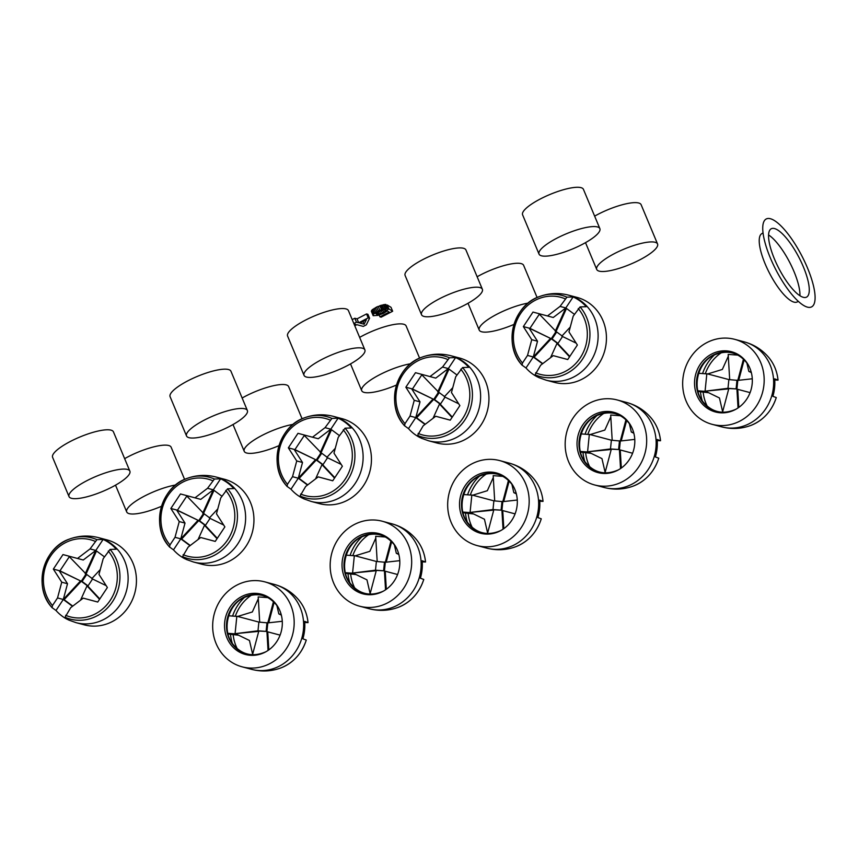 <?xml version="1.0" encoding="UTF-8"?>
<svg xmlns="http://www.w3.org/2000/svg" width="858" height="858" viewBox="0 0 858 858"><rect width="100%" height="100%" fill="white"/><g stroke="black" fill="none" stroke-linecap="round" stroke-linejoin="round"><path stroke-width="1.29" d="M333.623 582.957A43.973 40.53 104.9 0 1 340.24 536.271A43.973 40.53 104.9 0 1 382.228 521.224A43.973 40.53 104.9 0 1 408.226 544.465A43.973 40.53 104.9 0 1 401.608 591.151A43.973 40.53 104.9 0 1 359.62 606.198A43.973 40.53 104.9 0 1 333.623 582.957M382.571 591.57A31.178 28.732 -75.1 0 0 382.818 591.441A31.178 28.732 -75.1 0 0 395.023 545.559A31.178 28.732 -75.1 0 0 359.266 535.853A31.178 28.732 -75.1 0 0 344.476 577.359A31.178 28.732 -75.1 0 0 382.571 591.57M359.62 606.198L369.101 608.719A43.973 40.53 -75.1 0 0 396.836 605.523A43.973 40.53 -75.1 0 0 417.707 546.986A43.973 40.53 -75.1 0 0 391.698 523.745L382.228 521.224M216.119 643.586A43.973 40.53 104.9 0 1 222.737 596.9A43.973 40.53 104.9 0 1 264.725 581.842A43.973 40.53 104.9 0 1 290.723 605.094A43.973 40.53 104.9 0 1 284.116 651.769A43.973 40.53 104.9 0 1 242.117 666.827A43.973 40.53 104.9 0 1 216.119 643.586M265.079 652.198A31.178 28.732 -75.1 0 0 265.315 652.069A31.178 28.732 -75.1 0 0 277.52 606.177A31.178 28.732 -75.1 0 0 241.774 596.482A31.178 28.732 -75.1 0 0 226.973 637.987A31.178 28.732 -75.1 0 0 265.079 652.198M242.117 666.827L251.598 669.347A43.973 40.53 -75.1 0 0 279.333 666.14A43.973 40.53 -75.1 0 0 300.203 607.614A43.973 40.53 -75.1 0 0 274.206 584.373L264.725 581.842M451.126 522.329A43.973 40.53 104.9 0 1 457.732 475.654A43.973 40.53 104.9 0 1 499.721 460.596A43.973 40.53 104.9 0 1 525.718 483.837A43.973 40.53 104.9 0 1 519.111 530.523A43.973 40.53 104.9 0 1 477.123 545.57A43.973 40.53 104.9 0 1 451.126 522.329M500.075 530.941A31.178 28.732 -75.1 0 0 500.321 530.812A31.178 28.732 -75.1 0 0 512.526 484.931A31.178 28.732 -75.1 0 0 476.769 475.225A31.178 28.732 -75.1 0 0 461.969 516.731A31.178 28.732 -75.1 0 0 500.075 530.941M477.123 545.57L486.593 548.101A43.973 40.53 -75.1 0 0 514.328 544.894A43.973 40.53 -75.1 0 0 535.199 486.357A43.973 40.53 -75.1 0 0 509.202 463.116L499.721 460.596M686.121 401.083A43.973 40.53 104.9 0 1 692.728 354.397A43.973 40.53 104.9 0 1 734.727 339.339A43.973 40.53 104.9 0 1 760.724 362.591A43.973 40.53 104.9 0 1 754.107 409.266A43.973 40.53 104.9 0 1 712.119 424.324A43.973 40.53 104.9 0 1 686.121 401.083M735.07 409.695A31.178 28.732 -75.1 0 0 735.317 409.566A31.178 28.732 -75.1 0 0 747.522 363.674A31.178 28.732 -75.1 0 0 711.765 353.979A31.178 28.732 -75.1 0 0 696.975 395.484A31.178 28.732 -75.1 0 0 735.07 409.695M712.119 424.324L721.599 426.844A43.973 40.53 -75.1 0 0 749.334 423.637A43.973 40.53 -75.1 0 0 770.194 365.111A43.973 40.53 -75.1 0 0 744.197 341.859L734.727 339.339M568.618 461.701A43.973 40.53 104.9 0 1 575.235 415.025A43.973 40.53 104.9 0 1 617.224 399.967A43.973 40.53 104.9 0 1 643.221 423.209A43.973 40.53 104.9 0 1 636.604 469.894A43.973 40.53 104.9 0 1 594.615 484.952A43.973 40.53 104.9 0 1 568.618 461.701M617.578 470.313A31.178 28.732 -75.1 0 0 617.814 470.195A31.178 28.732 -75.1 0 0 630.019 424.302A31.178 28.732 -75.1 0 0 594.272 414.596A31.178 28.732 -75.1 0 0 579.472 456.102A31.178 28.732 -75.1 0 0 617.578 470.313M594.615 484.952L604.096 487.473A43.973 40.53 -75.1 0 0 631.831 484.266A43.973 40.53 -75.1 0 0 652.702 425.729A43.973 40.53 -75.1 0 0 626.705 402.488L617.224 399.967M459.491 358.011A43.973 40.53 104.9 0 1 485.489 381.263A43.973 40.53 104.9 0 1 478.871 427.938A43.973 40.53 104.9 0 1 436.883 442.996L428.56 440.776A43.973 40.53 104.9 0 0 456.295 437.58A43.973 40.53 104.9 0 0 477.166 379.043A43.973 40.53 104.9 0 0 451.169 355.802L459.491 358.011M224.485 479.268A43.973 40.53 104.9 0 1 250.493 502.509A43.973 40.53 104.9 0 1 243.876 549.195A43.973 40.53 104.9 0 1 201.887 564.242L193.565 562.033A43.973 40.53 104.9 0 0 221.3 558.826A43.973 40.53 104.9 0 0 242.171 500.3A43.973 40.53 104.9 0 0 216.162 477.048L224.485 479.268M106.993 539.896A43.973 40.53 104.9 0 1 132.99 563.138A43.973 40.53 104.9 0 1 126.373 609.813A43.973 40.53 104.9 0 1 84.384 624.871L76.062 622.661A43.973 40.53 104.9 0 0 103.797 619.455A43.973 40.53 104.9 0 0 124.667 560.918A43.973 40.53 104.9 0 0 98.67 537.676L106.993 539.896M341.988 418.64A43.973 40.53 104.9 0 1 367.985 441.881A43.973 40.53 104.9 0 1 361.379 488.567A43.973 40.53 104.9 0 1 319.391 503.625L311.057 501.404A43.973 40.53 104.9 0 0 338.803 498.208A43.973 40.53 104.9 0 0 359.663 439.671A43.973 40.53 104.9 0 0 333.665 416.43L341.988 418.64M576.984 297.394A43.973 40.53 104.9 0 1 602.992 320.635A43.973 40.53 104.9 0 1 596.374 367.31A43.973 40.53 104.9 0 1 554.386 382.368L546.063 380.158A43.973 40.53 104.9 0 0 573.798 376.952A43.973 40.53 104.9 0 0 594.658 318.415A43.973 40.53 104.9 0 0 568.661 295.173L576.984 297.394M251.598 669.347C261.593 671.932 271.375 671.439 280.974 667.889A42.021 38.728 -75.1 0 0 284.974 666.098A42.021 38.728 -75.1 0 0 306.252 640.057L302.885 638.824A43.897 40.455 -75.1 0 0 304.654 621.364L308.022 622.608A42.021 38.728 -75.1 0 0 298.97 600.225C292.406 592.374 284.159 587.087 274.206 584.373M280.974 667.889C293.372 662.826 301.801 653.56 306.274 640.089L306.231 640.111M228.046 634.008L238.599 635.22M304.74 622.49L308.043 622.629C307.153 614.071 304.129 606.606 298.97 600.225M236.829 616.387L228.689 615.787M281.349 615.122L278.818 613.899L276.812 605.212M281.188 614.532L278.818 613.899M259.695 622.147L258.194 596.911L268.039 597.629M282.282 621.278L267.803 622.897L273.488 601.522M268.039 650.439L266.924 631.627L267.803 622.897L258.88 622.082L257.99 630.812L266.098 631.413L266.988 622.683M258.88 622.082L236.84 616.226L235.081 633.687L257.99 630.812M274.195 602.187L268.715 622.801M235.081 633.687L258.73 631.359M258.301 598.723L252.338 611.958L237.666 616.452M252.638 654.279L249.453 640.476L235.907 633.912L227.874 633.322M266.098 631.413L258.816 631.038L252.509 654.761M267.75 631.853L280.094 635.135L267.75 631.853L268.822 649.903M275.504 643.382L276.276 642.31M369.101 608.719C379.086 611.304 388.878 610.821 398.466 607.26A42.021 38.728 -75.1 0 0 402.477 605.469A42.021 38.728 -75.1 0 0 423.745 579.44L420.388 578.206A43.897 40.455 -75.1 0 0 422.157 560.746L425.514 561.979A42.021 38.728 -75.1 0 0 416.462 539.596C409.909 531.756 401.651 526.469 391.698 523.745M345.549 573.38L356.102 574.592M422.243 561.861L425.547 562.001C424.656 553.442 421.632 545.978 416.462 539.596M354.333 555.759L346.192 555.158M398.841 554.493L396.321 553.271L394.315 544.594M398.691 553.903L396.321 553.271M377.188 561.518L375.686 536.282L385.532 537.011M399.774 560.66L385.306 562.28L390.991 540.894M385.542 589.811L384.427 570.999L385.306 562.28L376.383 561.464L375.493 570.195L383.601 570.785L384.481 562.054M376.383 561.464L354.343 555.609L352.574 573.058L375.493 570.195M391.698 541.57L386.218 562.172M352.574 573.058L376.233 570.731M375.793 538.095L369.841 551.329L355.169 555.823M370.141 593.65L366.956 579.847L353.399 573.283L345.377 572.694M383.601 570.785L376.319 570.409L370.012 594.133M385.242 571.224L397.586 574.506L385.242 571.224L386.325 589.274M392.996 582.754L393.779 581.692M67.857 619.626A43.897 40.455 104.9 0 1 55.995 610.478L51.909 607.528A42.021 38.728 104.9 0 1 51.298 606.799A42.021 38.728 104.9 0 1 65.294 540.926A42.021 38.728 104.9 0 1 69.294 539.135A42.021 38.728 104.9 0 1 96.933 539.661L90.047 548.916L95.806 550.45L103.11 539.446A43.897 40.455 104.9 0 1 116.27 549.206L110.081 549.42A42.021 38.728 104.9 0 1 96.707 616.023A42.021 38.728 104.9 0 1 65.069 617.288L69.144 620.237M98.67 537.676C88.674 535.102 78.893 535.585 69.294 539.135C43.415 547.661 33.065 586.55 51.298 606.799L52.059 607.7L52.477 605.544L57.529 597.94L63.299 599.474L55.995 610.478M110.081 549.42L103.196 558.676L98.97 574.41L107.379 587.515L97.737 602.037L83.237 598.144L70.678 607.7L65.069 617.288M72.501 606.306L63.299 599.474L67.514 583.73L59.116 570.634L53.346 569.101L62.977 554.568L83.258 560.006L95.806 550.45L104.419 556.831M96.933 539.661L103.11 539.446M57.529 597.94L61.744 582.196L67.514 583.73M61.744 582.196L53.346 569.101M92.042 578.421L86.079 573.991L81.253 581.252L59.116 570.634L59.942 570.849L69.316 556.713M72.769 606.102L64.114 599.688L81.253 581.252L59.942 570.849M99.796 598.938L87.838 586.132L81.253 581.252L82.078 581.467L86.722 574.474M88.009 585.864L82.078 581.467M68.769 556.123L86.079 573.991L96.504 550.965M85.253 573.766L95.806 550.45M100.279 569.551L91.827 578.646L106.177 585.649M77.488 558.472L90.047 548.916M80.545 600.192L87.012 585.907L87.838 586.132L92.557 579.011M64.114 599.688L63.299 599.474L80.438 581.027M87.012 585.907L99.539 599.324M97.748 602.026L83.237 598.144M486.593 548.101C496.589 550.675 506.381 550.192 515.969 546.632A42.021 38.728 -75.1 0 0 519.969 544.841A42.021 38.728 -75.1 0 0 541.248 518.811L537.891 517.578A43.897 40.455 -75.1 0 0 539.65 500.117L543.017 501.351A42.021 38.728 -75.1 0 0 533.966 478.979C527.402 471.128 519.154 465.84 509.202 463.116M463.052 512.752L473.605 513.963M539.736 501.233L543.039 501.372C542.149 492.814 539.124 485.349 533.966 478.979M471.825 495.13L463.685 494.54M516.344 493.865L513.824 492.642L511.818 483.966M516.194 493.275L513.824 492.642M494.691 500.89L493.189 475.654L503.035 476.383M517.277 500.032L502.809 501.651L508.494 480.266M503.045 529.193L501.919 510.381L502.809 501.651L493.876 500.836L492.996 509.566L501.093 510.156L501.984 501.426M493.876 500.836L471.846 494.98L470.077 512.441L492.996 509.566M509.191 480.941L503.71 501.544M470.077 512.441L493.736 510.102M493.296 477.466L487.344 490.701L472.672 495.195M487.634 533.022L484.448 519.229L470.903 512.655L462.88 512.065M501.093 510.156L493.822 509.781L487.516 533.504M502.745 510.596L515.09 513.878L502.745 510.596L503.818 528.646M510.499 522.125L511.282 521.063M302.863 498.38A43.897 40.455 104.9 0 1 290.991 489.221L286.915 486.272A42.021 38.728 104.9 0 1 286.304 485.542A42.021 38.728 104.9 0 1 300.289 419.68A42.021 38.728 104.9 0 1 304.3 417.889A42.021 38.728 104.9 0 1 331.928 418.414L325.043 427.659L330.813 429.193L338.106 418.189A43.897 40.455 104.9 0 1 351.265 427.949L345.077 428.174A42.021 38.728 104.9 0 1 331.703 494.766A42.021 38.728 104.9 0 1 300.064 496.031L304.14 498.981M333.665 416.43C323.68 413.846 313.889 414.328 304.3 417.889C278.41 426.405 268.071 465.293 286.304 485.542L287.065 486.454L287.473 484.298L292.524 476.683L298.294 478.217L290.991 489.221M345.077 428.174L338.191 437.419L333.976 453.163L342.374 466.259L332.732 480.791L318.232 476.887L305.673 486.443L300.064 496.031M307.507 485.049L298.294 478.217L302.509 462.483L294.112 449.377L288.342 447.844L297.983 433.322L318.254 438.749L330.813 429.193L339.414 435.585M331.928 418.414L338.106 418.189M292.524 476.683L296.739 460.95L302.509 462.483M296.739 460.95L288.342 447.844M327.037 457.164L321.074 452.734L316.259 459.995L294.112 449.377L294.938 449.603L304.311 435.467M307.765 484.856L299.12 478.442L316.259 459.995L294.938 449.603M334.792 477.681L322.833 464.875L316.259 459.995L317.074 460.22L321.718 453.217M323.005 464.618L317.074 460.22M303.764 434.877L321.074 452.734L331.499 429.708M320.249 452.52L330.813 429.193M335.274 448.305L326.823 457.4L341.173 464.403M312.484 437.215L325.043 427.659M315.54 478.946L322.007 464.661L322.833 464.875L327.552 457.754M299.12 478.442L298.294 478.217L315.433 459.781M322.007 464.661L334.534 478.078M332.743 480.77L318.232 476.887M185.36 559.008A43.897 40.455 104.9 0 1 173.488 549.849L169.412 546.9A42.021 38.728 104.9 0 1 168.801 546.171A42.021 38.728 104.9 0 1 182.797 480.308A42.021 38.728 104.9 0 1 186.797 478.517A42.021 38.728 104.9 0 1 214.425 479.032L207.539 488.288L213.31 489.821L220.613 478.818A43.897 40.455 104.9 0 1 233.762 488.577L227.584 488.792A42.021 38.728 104.9 0 1 214.2 555.394A42.021 38.728 104.9 0 1 182.561 556.66L186.647 559.609M216.162 477.048C206.177 474.474 196.385 474.957 186.797 478.517C160.918 487.033 150.568 525.922 168.801 546.171L169.562 547.082L169.981 544.916L175.021 537.312L180.791 538.845L173.488 549.849M227.584 488.792L220.699 498.048L216.473 513.792L224.871 526.887L215.24 541.409L200.729 537.516L188.181 547.072L182.561 556.66M190.004 545.677L180.791 538.845L185.017 523.101L176.619 510.006L170.849 508.472L180.48 493.951L200.751 499.377L213.31 489.821L221.911 496.214M214.425 479.032L220.613 478.818M175.021 537.312L179.247 521.567L185.017 523.101M179.247 521.567L170.849 508.472M209.545 517.792L203.571 513.363L198.756 520.624L176.619 510.006L177.434 510.22L186.819 496.085M190.262 545.484L181.617 539.06L198.756 520.624L177.434 510.22M217.299 538.309L205.33 525.504L198.756 520.624L199.582 520.838L204.225 513.845M205.502 525.246L199.582 520.838M186.272 495.506L203.571 513.363L214.007 490.336M202.745 513.138L213.31 489.821M217.782 508.933L209.331 518.018L223.681 525.021M194.981 497.844L207.539 488.288M198.037 539.564L204.504 525.289L205.33 525.504L210.06 518.382M181.617 539.06L180.791 538.845L197.93 520.409M204.504 525.289L217.042 538.695M215.251 541.398L200.729 537.516M604.096 487.473C614.081 490.047 623.873 489.564 633.461 486.003A42.021 38.728 -75.1 0 0 637.473 484.223A42.021 38.728 -75.1 0 0 658.751 458.183L655.383 456.949A43.897 40.455 -75.1 0 0 657.153 439.489L660.51 440.722A42.021 38.728 -75.1 0 0 651.458 418.35C644.905 410.499 636.647 405.212 626.705 402.488M580.544 452.123L591.098 453.335M657.239 440.604L660.542 440.744C659.652 432.185 656.627 424.721 651.458 418.35M589.328 434.513L581.188 433.912M633.847 433.247L631.316 432.024L629.311 423.337M633.687 432.647L631.316 432.024M612.194 440.272L610.692 415.036L620.538 415.755M634.781 439.403L620.302 441.023L625.986 419.637M620.538 468.565L619.422 449.753L620.302 441.023L611.379 440.208L610.488 448.938L618.597 449.528L619.476 440.808M611.379 440.208L589.339 434.352L587.58 451.812L610.488 448.938M626.694 420.313L621.213 440.915M587.58 451.812L611.228 449.474M610.799 416.838L604.836 430.072L590.165 434.566M605.137 472.404L601.951 458.601L588.395 452.027L580.373 451.437M618.597 449.528L611.314 449.152L605.008 472.887M620.248 449.967L632.593 453.249L620.248 449.967L621.321 468.018M628.002 461.507L628.775 460.435M721.599 426.844C731.584 429.429 741.376 428.936 750.965 425.386A42.021 38.728 -75.1 0 0 754.965 423.595A42.021 38.728 -75.1 0 0 776.243 397.554L772.886 396.321A43.897 40.455 -75.1 0 0 774.656 378.861L778.013 380.094A42.021 38.728 -75.1 0 0 768.961 357.722C762.408 349.871 754.15 344.584 744.197 341.859M698.047 391.495L708.601 392.717M774.731 379.976L778.034 380.126C777.155 371.568 774.12 364.103 768.961 357.722M706.82 373.884L698.691 373.284M751.34 372.619L748.82 371.396L746.814 362.709M751.19 372.029L748.82 371.396M729.686 379.644L728.185 354.408L738.03 355.126M752.273 378.775L737.805 380.394L743.489 359.009M738.041 407.936L736.915 389.124L737.805 380.394L728.871 379.579L727.992 388.309L736.1 388.91L736.979 380.18M728.871 379.579L706.842 373.723L705.072 391.184L727.992 388.309M744.186 359.684L738.717 380.298M705.072 391.184L728.732 388.856M728.292 356.22L722.339 369.444L707.668 373.949M722.64 411.776L719.454 397.973L705.898 391.398L697.876 390.819M736.1 388.91L728.817 388.535L722.511 412.258M737.741 389.35L750.085 392.621L737.741 389.35L738.813 407.389M745.495 400.879L746.278 399.807M420.356 437.752A43.897 40.455 104.9 0 1 408.494 428.603L404.408 425.654A42.021 38.728 104.9 0 1 403.796 424.924A42.021 38.728 104.9 0 1 417.792 359.052A42.021 38.728 104.9 0 1 421.793 357.26A42.021 38.728 104.9 0 1 449.431 357.786L442.535 367.042L448.305 368.575L455.609 357.561A43.897 40.455 104.9 0 1 468.758 367.321L462.58 367.546A42.021 38.728 104.9 0 1 449.195 434.137A42.021 38.728 104.9 0 1 417.567 435.414L421.643 438.363M451.169 355.802C441.173 353.217 431.381 353.711 421.793 357.26C395.913 365.776 385.564 404.665 403.796 424.924L404.558 425.825L404.976 423.67L410.027 416.055L415.787 417.589L408.494 428.603M462.58 367.546L455.695 376.801L451.469 392.535L459.867 405.63L450.236 420.163L435.735 416.269L423.176 425.815L417.567 435.414M425 424.431L415.787 417.589L420.012 401.855L411.615 388.749L405.845 387.215L415.476 372.694L435.757 378.121L448.305 368.575L456.917 374.957M449.431 357.786L455.609 357.561M410.027 416.055L414.242 400.321L420.012 401.855M414.242 400.321L405.845 387.215M444.541 396.535L438.567 392.106L433.751 399.367L411.615 388.749L412.441 388.974L421.814 374.839M425.268 424.227L416.613 417.814L433.751 399.367L412.441 388.974M452.295 417.063L440.326 404.257L433.751 399.367L434.577 399.592L439.221 392.589M440.508 403.989L434.577 399.592M421.267 374.249L438.567 392.106L449.002 369.079M437.752 391.891L448.305 368.575M452.777 387.677L444.326 396.771L458.676 403.775M429.987 376.587L442.535 367.042M433.033 418.318L439.511 404.032L440.326 404.257L445.055 397.125M416.613 417.814L415.787 417.589L432.925 399.152M439.511 404.032L452.037 417.449M450.246 420.152L435.735 416.269M537.859 377.123A43.897 40.455 104.9 0 1 525.986 367.975L521.911 365.025A42.021 38.728 104.9 0 1 521.299 364.296A42.021 38.728 104.9 0 1 535.285 298.423A42.021 38.728 104.9 0 1 539.296 296.632A42.021 38.728 104.9 0 1 566.923 297.158L560.038 306.413L565.808 307.947L573.112 296.943A43.897 40.455 104.9 0 1 586.261 306.703L580.083 306.917A42.021 38.728 104.9 0 1 566.698 373.52A42.021 38.728 104.9 0 1 535.06 374.785L539.146 377.734M568.661 295.173C558.676 292.589 548.884 293.082 539.296 296.632C513.416 305.148 503.067 344.037 521.299 364.296L522.061 365.197L522.468 363.041L527.52 355.426L533.29 356.971L525.986 367.975M580.083 306.917L573.187 316.173L568.972 331.907L577.37 345.013L567.739 359.534L553.228 355.641L540.679 365.197L535.06 374.785M542.503 363.803L533.29 356.971L537.516 341.227L529.107 328.131L523.348 326.598L532.979 312.065L553.249 317.503L565.808 307.947L574.41 314.328M566.923 297.158L573.112 296.943M527.52 355.426L531.745 339.693L537.516 341.227M531.745 339.693L523.348 326.598M562.044 335.918L556.07 331.488L551.254 338.749L529.107 328.131L529.933 328.346L539.317 314.21M542.76 363.599L534.116 357.185L551.254 338.749L529.933 328.346M569.798 356.435L557.829 343.629L551.254 338.749L552.08 338.964L556.724 331.971M558 343.361L552.08 338.964M538.77 313.62L556.07 331.488L566.495 308.462M555.244 331.263L565.808 307.947M570.27 327.048L561.818 336.143L576.179 343.146M547.479 315.959L560.038 306.413M550.536 357.689L557.003 343.404L557.829 343.629L562.558 336.497M534.116 357.185L533.29 356.971L550.428 338.524M557.003 343.404L569.54 356.821M567.739 359.523L553.228 355.641M803.335 266.774A38.471 11.454 -117.3 0 1 806.552 297.125A38.471 11.454 -117.3 0 1 774.495 259.105A38.471 11.454 -117.3 0 1 771.278 228.743A38.471 11.454 -117.3 0 1 803.335 266.774M763.03 232.861L761.947 233.558A38.471 11.454 62.7 0 0 765.164 263.91A38.471 11.454 62.7 0 0 797.232 301.941L798.433 301.458M799.935 295.731A38.471 11.454 62.7 0 0 794.015 271.589A38.471 11.454 62.7 0 0 768.575 234.953M770.377 258.001A49.464 14.725 62.7 0 0 807.399 307.132A49.464 14.725 62.7 0 0 807.453 267.868A49.464 14.725 62.7 0 0 770.43 218.736A49.464 14.725 62.7 0 0 770.377 258.001M597.425 226.93A32.979 8.205 -22.7 0 1 599.871 228.646A32.979 8.205 -22.7 0 1 577.305 246.857A32.979 8.205 -22.7 0 1 541.473 255.802A32.979 8.205 -22.7 0 1 539.028 254.097A32.979 8.205 -22.7 0 1 561.593 235.875A32.979 8.205 -22.7 0 1 597.425 226.93M539.028 254.097L522.597 214.811A32.979 8.205 -22.7 0 1 545.152 196.589A32.979 8.205 -22.7 0 1 580.995 187.645A32.979 8.205 -22.7 0 1 583.44 189.361L599.871 228.646M354.011 323.938L355.609 324.367L354.44 324.968M354.772 325.761L356.842 324.689L363.277 326.405L366.355 324.817L369.562 318.232L368.2 317.868L358.687 322.78L356.467 322.179L353.839 323.53M359.92 323.101L366.355 319.787L364.124 324.227L359.92 323.101M352.198 319.605L354.815 318.254L357.046 318.844L366.559 313.942L367.91 314.296L369.562 318.232M364.124 324.227L362.998 321.514M368.2 317.868L366.559 313.942M358.687 322.78L357.046 318.844M356.467 322.179L354.815 318.254M378.121 311.98L387.441 308.333L379.804 310.231L373.402 314.221L373.166 315.69L377.852 315.401L383.44 313.385L387.29 310.918L389.178 312.076L379.944 316.838L381.177 317.16L392.653 311.25L388.889 308.934L382.325 313.095L377.08 314.543L376.029 313.824L378.121 311.98M373.166 315.69L371.407 310.853L376.641 306.992L385.789 304.397L387.441 308.333M386.261 305.512L387.248 305.008L391.001 307.314L392.653 311.25M386.132 308.419L384.491 304.493M385.081 308.58L383.44 304.644M383.751 308.88L382.11 304.955M382.539 309.212L380.898 305.287M381.456 309.577L379.804 305.652M379.804 310.231L378.164 306.306M378.281 310.928L376.641 306.992M376.887 311.647L375.246 307.722M375.611 312.398L373.97 308.472M374.463 313.191L372.812 309.255M373.863 313.685L372.222 309.759M373.402 314.221L371.75 310.296M373.048 314.779L371.407 310.853M372.983 315.208L371.342 311.272M379.944 316.838L379.193 315.036M388.889 308.934L387.248 305.008M386.089 310.381L385.65 309.32M385.907 310.768L385.36 309.47M385.156 311.443L384.481 309.835M383.719 312.376L382.775 310.092M382.325 313.095L381.263 310.564M380.673 313.749L379.622 311.218M379.193 314.232L378.228 311.926M378.26 314.414L377.434 312.441M377.08 314.543L376.512 313.181M362.43 348.187A32.979 8.205 -22.7 0 1 364.875 349.892A32.979 8.205 -22.7 0 1 342.31 368.114A32.979 8.205 -22.7 0 1 306.478 377.059A32.979 8.205 -22.7 0 1 304.032 375.343A32.979 8.205 -22.7 0 1 326.587 357.132A32.979 8.205 -22.7 0 1 362.43 348.187M304.032 375.343L287.591 336.057A32.979 8.205 -22.7 0 1 310.156 317.835A32.979 8.205 -22.7 0 1 345.989 308.901A32.979 8.205 -22.7 0 1 348.434 310.607L364.875 349.892M279 445.645A32.979 8.205 -22.7 0 1 246.664 453.024A32.979 8.205 -22.7 0 1 244.219 451.319A32.979 8.205 -22.7 0 1 259.652 436.701A32.979 8.205 -22.7 0 1 293.157 424.367M242.138 398.015A32.979 8.205 -22.7 0 1 286.175 384.867A32.979 8.205 -22.7 0 1 288.62 386.583L302.102 418.801M479.922 287.559A32.979 8.205 -22.7 0 1 482.368 289.264A32.979 8.205 -22.7 0 1 459.813 307.486A32.979 8.205 -22.7 0 1 423.97 316.43A32.979 8.205 -22.7 0 1 421.525 314.725A32.979 8.205 -22.7 0 1 444.09 296.503A32.979 8.205 -22.7 0 1 479.922 287.559M421.525 314.725L405.094 275.429A32.979 8.205 -22.7 0 1 427.659 257.218A32.979 8.205 -22.7 0 1 463.492 248.273A32.979 8.205 -22.7 0 1 465.937 249.978L482.368 289.264M244.927 408.816A32.979 8.205 -22.7 0 1 247.372 410.521A32.979 8.205 -22.7 0 1 224.807 428.743A32.979 8.205 -22.7 0 1 188.974 437.677A32.979 8.205 -22.7 0 1 186.529 435.971A32.979 8.205 -22.7 0 1 209.095 417.749A32.979 8.205 -22.7 0 1 244.927 408.816M186.529 435.971L170.099 396.686A32.979 8.205 -22.7 0 1 192.653 378.464A32.979 8.205 -22.7 0 1 228.496 369.53A32.979 8.205 -22.7 0 1 230.941 371.235L247.372 410.521M396.503 385.017A32.979 8.205 -22.7 0 1 364.157 392.396A32.979 8.205 -22.7 0 1 361.711 390.69A32.979 8.205 -22.7 0 1 377.155 376.072A32.979 8.205 -22.7 0 1 410.66 363.738M359.641 337.387A32.979 8.205 -22.7 0 1 403.678 324.238A32.979 8.205 -22.7 0 1 406.124 325.954L419.605 358.172M161.497 506.274A32.979 8.205 -22.7 0 1 129.161 513.652A32.979 8.205 -22.7 0 1 126.716 511.947A32.979 8.205 -22.7 0 1 142.149 497.329A32.979 8.205 -22.7 0 1 175.654 484.995M124.646 458.644A32.979 8.205 -22.7 0 1 168.683 445.495A32.979 8.205 -22.7 0 1 171.128 447.2L184.609 479.429M127.424 469.433A32.979 8.205 -22.7 0 1 129.869 471.149A32.979 8.205 -22.7 0 1 107.314 489.371A32.979 8.205 -22.7 0 1 71.471 498.305A32.979 8.205 -22.7 0 1 69.026 496.6A32.979 8.205 -22.7 0 1 91.592 478.378A32.979 8.205 -22.7 0 1 127.424 469.433M69.026 496.6L52.595 457.314A32.979 8.205 -22.7 0 1 75.161 439.092A32.979 8.205 -22.7 0 1 110.993 430.148A32.979 8.205 -22.7 0 1 113.438 431.864L129.869 471.149M655.115 242.278A32.979 8.205 -22.7 0 1 657.56 243.983A32.979 8.205 -22.7 0 1 634.995 262.205A32.979 8.205 -22.7 0 1 599.163 271.149A32.979 8.205 -22.7 0 1 596.718 269.433A32.979 8.205 -22.7 0 1 619.272 251.222A32.979 8.205 -22.7 0 1 655.115 242.278M594.637 216.141A32.979 8.205 -22.7 0 1 638.674 202.992A32.979 8.205 -22.7 0 1 641.119 204.697L657.56 243.983M513.996 324.399A32.979 8.205 -22.7 0 1 481.66 331.778A32.979 8.205 -22.7 0 1 479.214 330.062A32.979 8.205 -22.7 0 1 494.648 315.444A32.979 8.205 -22.7 0 1 528.153 303.11M477.134 276.759A32.979 8.205 -22.7 0 1 521.181 263.62A32.979 8.205 -22.7 0 1 523.627 265.326L537.108 297.544M395.281 545.967A30.32 27.949 -75.1 0 0 360.757 536.926A30.32 27.949 -75.1 0 0 346.332 577.198A30.32 27.949 -75.1 0 0 383.247 591.216M277.777 606.585A30.32 27.949 -75.1 0 0 243.264 597.554A30.32 27.949 -75.1 0 0 228.829 637.826A30.32 27.949 -75.1 0 0 265.744 651.844M512.773 485.338A30.32 27.949 -75.1 0 0 478.26 476.297A30.32 27.949 -75.1 0 0 463.824 516.57A30.32 27.949 -75.1 0 0 500.74 530.587M747.779 364.082A30.32 27.949 -75.1 0 0 713.255 355.051A30.32 27.949 -75.1 0 0 698.82 395.324A30.32 27.949 -75.1 0 0 735.735 409.341M630.276 424.71A30.32 27.949 -75.1 0 0 595.752 415.669A30.32 27.949 -75.1 0 0 581.327 455.952A30.32 27.949 -75.1 0 0 618.243 469.959M233.172 634.823A39.876 36.755 -75.1 0 0 237.334 648.873M244.594 597.307A42.021 38.728 -75.1 0 0 232.593 616.076M251.651 595.044A39.876 36.755 -75.1 0 0 235.306 616.28M230.523 634.502A42.021 38.728 -75.1 0 0 232.325 643.403M350.675 574.195A39.876 36.755 -75.1 0 0 354.826 588.256M362.087 536.679A42.021 38.728 -75.1 0 0 350.096 555.448M369.144 534.416A39.876 36.755 -75.1 0 0 352.799 555.652M348.016 573.873A42.021 38.728 -75.1 0 0 349.828 582.786M108.247 551.061A39.876 36.755 104.9 0 1 110.178 600.439A39.876 36.755 104.9 0 1 65.626 615.304M52.477 605.544A39.876 36.755 104.9 0 1 50.536 556.177A39.876 36.755 104.9 0 1 95.088 541.301M468.178 513.567A39.876 36.755 -75.1 0 0 472.329 527.627M479.59 476.051A42.021 38.728 -75.1 0 0 467.589 494.819M486.647 473.788A39.876 36.755 -75.1 0 0 470.302 495.023M465.519 513.245A42.021 38.728 -75.1 0 0 467.32 522.157M343.243 429.815A39.876 36.755 104.9 0 1 345.184 479.182A39.876 36.755 104.9 0 1 300.632 494.058M287.473 484.298A39.876 36.755 104.9 0 1 285.532 434.92A39.876 36.755 104.9 0 1 330.094 420.055M225.74 490.444A39.876 36.755 104.9 0 1 227.681 539.811A39.876 36.755 104.9 0 1 183.129 554.686M169.981 544.916A39.876 36.755 104.9 0 1 168.039 495.549A39.876 36.755 104.9 0 1 212.591 480.673M585.671 452.938A39.876 36.755 -75.1 0 0 589.821 466.999M597.082 415.422A42.021 38.728 -75.1 0 0 585.092 434.202M604.15 413.17A39.876 36.755 -75.1 0 0 587.805 434.395M583.022 452.627A42.021 38.728 -75.1 0 0 584.824 461.529M703.174 392.31A39.876 36.755 -75.1 0 0 707.324 406.37M714.585 354.804A42.021 38.728 -75.1 0 0 702.584 373.573M721.642 352.541A39.876 36.755 -75.1 0 0 705.297 373.766M700.514 391.999A42.021 38.728 -75.1 0 0 702.327 400.901M460.746 369.187A39.876 36.755 104.9 0 1 462.676 418.554A39.876 36.755 104.9 0 1 418.125 433.429M404.976 423.67A39.876 36.755 104.9 0 1 403.035 374.303A39.876 36.755 104.9 0 1 447.586 359.427M578.238 308.558A39.876 36.755 104.9 0 1 580.18 357.936A39.876 36.755 104.9 0 1 535.628 372.801M522.468 363.041A39.876 36.755 104.9 0 1 520.538 313.674A39.876 36.755 104.9 0 1 565.09 298.799M383.429 591.119C370.184 596.889 359.041 594.186 350 583.022C339.242 569.208 345.302 544.444 361.304 537.076C375.15 531.134 386.561 534.234 395.538 546.364M265.926 651.748C252.692 657.518 241.548 654.815 232.497 643.65C221.739 629.836 227.799 605.072 243.801 597.694C257.657 591.763 269.069 594.862 278.035 606.992M500.933 530.491C487.687 536.261 476.544 533.558 467.492 522.393C456.735 508.579 462.805 483.815 478.796 476.447C492.653 470.506 504.064 473.605 513.03 485.735M735.928 409.245C722.683 415.015 711.539 412.312 702.487 401.147C691.741 387.333 697.801 362.569 713.792 355.191C727.648 349.26 739.06 352.348 748.037 364.489M618.425 469.862C605.19 475.632 594.036 472.94 584.995 461.776C574.238 447.951 580.298 423.198 596.299 415.819C610.145 409.877 621.567 412.977 630.533 425.107M398.466 607.26C410.864 602.198 419.305 592.932 423.777 579.461M68.672 620.034L76.062 622.661M515.969 546.632C528.367 541.57 536.808 532.303 541.269 518.833M303.668 498.788L311.057 501.404M186.165 559.416L193.565 562.033M633.461 486.003C645.87 480.941 654.3 471.675 658.772 458.215M750.965 425.386C763.363 420.313 771.803 411.046 776.275 397.586M421.171 438.159L428.56 440.776M538.663 377.531L546.063 380.158M244.219 451.319L233.011 424.538M361.711 390.69L350.514 363.91M126.716 511.947L115.519 485.156M596.718 269.433L585.51 242.653M479.214 330.062L468.018 303.282"/></g></svg>
